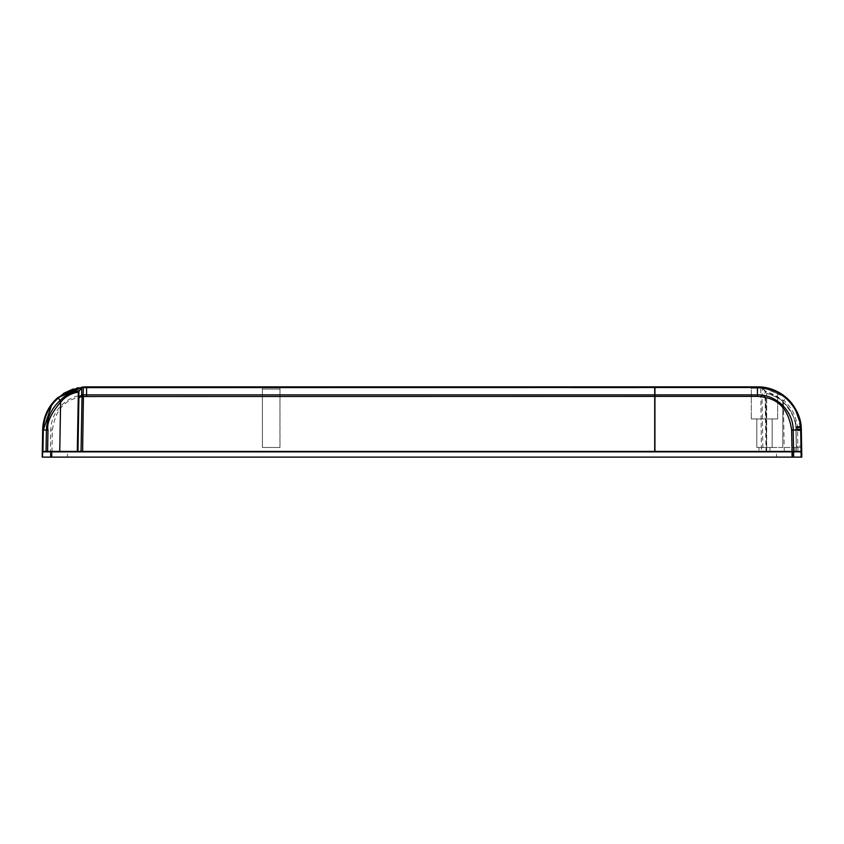 <?xml version="1.0" encoding="UTF-8"?>
<svg xmlns="http://www.w3.org/2000/svg" width="844" height="844" viewBox="0 0 844 844"><rect width="100%" height="100%" fill="white"/><g stroke="black" fill="none" stroke-linecap="round" stroke-linejoin="round"><path stroke-width="0.63" stroke-dasharray="4.22 3.17" d="M77.31 451.413L82.606 451.413M793.56 451.413L48.994 451.413M77.954 451.413L81.056 451.413M746.497 451.856L54.723 451.413M54.723 451.856L48.984 451.856M746.486 451.413L654.933 451.413L654.933 447.468L654.933 451.413L792.01 451.413M654.712 447.468L654.712 451.413L654.933 447.468M51.98 451.856L42.295 451.856L42.2 457.121L51.885 457.121L51.98 451.856L801.705 451.856L801.631 447.468L794.932 447.468L801.631 447.468L801.705 451.413L801.61 446.149L796.335 446.149L796.061 430.102A38.634 38.634 0 0 0 782.789 401.628L782.789 447.468L794.932 447.468L766.679 447.468L782.789 447.468L782.789 401.628C781.069 399.265 775.699 396.48 766.679 393.262C775.699 396.48 781.069 399.275 782.789 401.628A38.634 38.634 0 0 1 796.061 430.102L796.43 451.413L801.705 451.413L796.398 451.413L795.818 426.389L796.43 451.413L766.046 451.413L765.107 397.809L762.259 396.258A2.194 1.435 118.8 0 0 762.322 395.224A2.194 1.561 -1.5 0 0 760.855 394.749L761.394 451.413L766.046 451.413M776.554 457.121L791.925 457.121L776.554 457.121L776.554 451.856L791.925 451.856L776.554 451.856M791.925 457.121L791.925 451.856M67.446 457.121L52.075 457.121L67.446 457.121L67.446 451.856L52.075 451.856L67.446 451.856M52.075 457.121L52.075 451.856M792.927 451.856L793.022 457.121L801.8 457.121L801.705 451.856L795.016 451.856L801.705 451.856M51.885 457.121L793.022 457.121M795.006 451.413L796.43 451.413L795.006 451.413L794.932 447.468L795.016 451.856M766.679 447.468L766.679 393.262L766.679 447.468M757.427 386.879L654.933 386.879L654.933 387.501L760.655 387.628L760.697 386.995A2.194 1.804 -85.7 0 1 762.132 388.092A2.194 1.561 -1.3 0 0 760.655 387.628L760.855 394.749A2.194 1.329 -132.8 0 1 762.259 396.258L761.984 396.511A2.194 1.319 47 0 0 760.571 395.013L757.427 394.876L757.427 386.879L763.219 387.259L776.005 390.994L763.219 387.259L757.427 386.879A1.319 0.644 90 0 1 758.07 388.187C766.626 387.575 777.862 393.737 777.651 394.042L777.651 418.93L751.308 418.93L777.651 418.93L751.308 418.93L777.651 418.93L777.651 394.042C777.851 393.737 766.595 387.565 758.07 388.187C766.626 387.575 777.862 393.737 777.651 394.042C777.851 393.737 766.595 387.565 758.07 388.187L751.308 388.187L751.308 418.93L751.308 388.187L758.07 388.187A1.319 0.644 -90 0 0 757.427 386.879A1.319 0.644 90 0 1 758.07 388.187A1.319 0.644 -90 0 0 757.427 386.879L761.32 387.048L774.75 390.434L767.892 388.145M801.294 428.879L801.114 426.389L795.818 426.389L801.114 426.389L795.818 426.389L801.114 426.389L801.294 428.879L801.23 427.708L801.294 428.879L801.23 427.708L801.294 428.879L801.23 427.708L801.294 428.879L801.23 427.708L801.294 428.879L801.23 427.708L801.294 428.879L796.019 428.879L795.86 426.832L796.019 428.879L801.294 428.879L796.019 428.879L801.294 428.879L796.019 428.879L801.294 428.879L796.019 428.879L801.294 428.879L796.019 428.879L801.294 428.879L796.019 428.879L801.294 428.879L796.019 428.879L801.294 428.879L796.019 428.879L801.294 428.879L796.019 428.879L801.294 428.879L796.019 428.879L801.294 428.879L796.019 428.879L801.294 428.879L796.019 428.879L801.294 428.879L796.019 428.879L801.294 428.879L796.019 428.879L801.294 428.879L796.019 428.879L801.294 428.879L796.019 428.879L801.294 428.879L796.019 428.879L801.294 428.879L796.019 428.879L801.294 428.879L796.019 428.879L801.294 428.879L796.019 428.879L801.294 428.879L796.019 428.879L801.294 428.879L796.019 428.879L801.294 428.879L801.188 427.264L795.945 427.264L801.23 427.264L795.945 427.264M800.945 424.943L800.65 423.076M800.249 421.082L798.719 415.849M798.403 414.995L798.065 414.161M793.307 405.468L786.988 398.326M786.703 398.917L785.827 398.136L786.249 397.661L762.375 387.153M779.634 392.903A1.319 1.319 120.4 0 0 777.651 394.042A1.319 1.319 120.4 0 1 779.634 392.903L778.305 392.154M765.603 387.639L764.253 387.407M763.06 387.238L761.615 387.079M801.705 451.413L796.43 451.413L796.335 446.149L801.61 446.149L801.705 451.413L801.304 429.185M654.933 396.395L757.427 396.395L757.427 394.876L654.933 394.876L654.933 451.413L761.394 451.413M654.933 394.876L654.933 387.501M654.933 398.505L654.933 422L654.712 398.505M762.248 387.702A2.194 0.57 -42.7 0 1 762.237 388.103L765.054 391.162A2.194 0.58 137.3 0 0 765.075 390.761L760.813 387.006L762.248 387.702L765.656 392.207A2.194 2.194 0 0 0 765.075 390.761L762.248 387.702C761.858 387.333 776.28 389.073 785.827 398.136L782.789 401.533C779.455 397.545 774.961 394.644 769.327 392.861L765.656 392.207A2.194 1.561 -1 0 0 765.054 391.162L765.16 396.786A2.194 1.561 -1 0 1 765.751 397.83L766.69 451.413L765.751 397.83L765.107 397.809A2.194 1.435 118.5 0 0 765.16 396.786L762.322 395.224L762.237 388.103A2.194 1.804 94.4 0 0 760.813 387.006A2.194 2.194 0 0 1 762.248 387.702L765.075 390.761L784.424 400.984C792.769 408.865 797.158 418.55 797.58 430.018L797.949 451.413M782.789 401.533L783.39 402.124C793.17 413.771 797.38 423.076 796.029 430.029L796.398 451.413M801.61 446.149L801.336 430.63L796.071 430.63L801.336 430.63M784.245 451.413L783.39 402.124L784.424 400.984M772.165 418.93L772.165 447.468L756.794 447.468L772.165 447.468L756.794 447.468L772.165 447.468L772.165 418.93L756.794 418.93L756.794 447.468L756.794 418.93L772.165 418.93M654.712 396.395L654.712 451.413L51.99 451.413L52.36 430.029C56.263 403.643 70.822 397.387 86.573 396.395L654.712 396.395L654.712 386.879L86.573 386.879L73.048 389.01M572.496 386.879L638.591 386.879L572.496 386.879L572.496 387.755L638.591 387.755L572.496 387.755M282.16 386.879A2.194 2.194 -90 0 0 279.955 389.073L279.955 447.468L262.4 447.468L262.4 389.073A2.194 2.194 90 0 0 260.205 386.879L260.237 386.879A2.194 2.194 90 0 1 262.431 389.073L279.997 389.073L279.997 447.468L262.431 447.468L262.431 389.073L279.997 389.073A2.194 2.194 -90 0 1 282.191 386.879M597.563 386.879L597.563 387.755L604.304 387.755L600.443 387.755L600.443 386.879L581.453 386.879L599.915 386.879L599.915 387.755L632.019 387.755L611.805 387.755L611.805 386.879L622.64 386.879L622.64 387.755M609.885 386.879L609.885 387.755L604.304 387.755L604.304 386.879L610.982 386.879L603.893 386.879L608.693 386.879L608.693 387.755L599.578 387.755L599.578 386.879L631.396 386.879L628.833 386.879L628.833 387.755L621.289 387.755L632.261 387.755L632.261 386.879L599.915 386.879M609.885 387.755L601.16 387.755L614.474 387.755L614.474 386.879L622.64 386.879M603.365 386.879L608.197 386.879L608.197 387.755L603.365 387.755L603.365 386.879M603.523 386.879L597.425 386.879L603.523 386.879L603.523 387.755L597.425 387.755L603.523 387.755M605.116 386.879L601.466 386.879L605.116 386.879L605.116 387.755L601.466 387.755L605.116 387.755M602.721 386.879L604.705 386.879L602.721 386.879L602.721 387.755L604.705 387.755L602.721 387.755M654.712 422L654.712 400.467L654.933 422M46.272 413.37L42.675 430.018L43.318 430.018L42.938 451.413L50.44 451.413L50.809 430.018C50.714 411.112 67.699 394.433 86.573 394.876L86.573 396.395M51.99 451.413L50.44 451.413M262.431 447.468L279.997 447.468M262.4 447.468L279.955 447.468M63.384 393.494L55.957 399.307M50.651 405.531L46.452 412.948M43.055 424.943L42.295 451.413M78.914 390.772L81.752 387.702M638.591 387.755L638.591 386.879M597.563 387.755L599.915 387.755M581.453 386.879L581.453 387.755L581.453 386.879M610.412 386.879L610.412 387.755M631.396 386.879L631.396 387.755M610.982 386.879L610.982 387.755M590.937 386.879L590.937 387.755L590.937 386.879M597.425 386.879L597.425 387.755M599.124 386.879L599.124 387.755M601.466 386.879L601.466 387.755M603.07 386.879L603.07 387.755M604.705 386.879L604.705 387.755M604.156 386.879L604.156 387.755M769.971 451.856L758.988 451.856L769.971 451.856L769.971 447.468L758.988 447.468L769.971 447.468L758.988 447.468L769.971 447.468L769.971 451.856L758.988 451.856L758.988 447.468L758.988 451.856L769.971 451.856M42.938 451.856L42.844 457.121M50.334 457.121L50.429 451.856M757.427 396.395L761.984 396.511L762.944 451.413M796.029 430.029L800.682 430.018L797.685 414.921M801.061 451.413L800.682 430.018L801.325 430.018M801.156 426.832L795.86 426.832L801.156 426.832M795.945 427.708L801.23 427.708L795.945 427.708M796.504 412.21L793.729 407.241M792.474 405.405L789.53 401.776M279.955 389.073L262.4 389.073L279.955 389.073M654.712 394.876L86.573 394.876L86.573 387.501L654.712 387.501M77.806 387.755L86.573 386.879L86.573 387.501L70.864 390.456L57.297 398.917M54.47 401.776L51.526 405.405M43.318 430.018L52.36 430.029M751.308 388.187L749.989 386.879L751.308 388.187M761.436 387.058L763.219 387.259L761.436 387.058M801.294 429.311L796.019 429.311L801.294 429.311M794.594 407.399L792.78 404.751M789.815 401.132L787.336 398.642M765.656 392.207L765.075 390.761M43.35 423.076L43.782 420.966M46.599 412.621L50.281 406.069M51.22 404.751L54.185 401.132M57.012 398.326L57.751 397.661M621.289 386.879L621.289 387.755"/><path stroke-width="1.27" d="M654.712 396.395L82.016 396.511L81.056 451.413L82.606 451.413L77.31 451.413L78.344 392.207L74.673 392.861C69.039 394.644 64.545 397.545 61.211 401.533L60.61 402.124C50.83 413.771 46.62 423.076 47.971 430.029L47.602 451.413L77.954 451.413L78.893 397.809L81.741 396.258A2.194 1.435 -118.8 0 1 81.678 395.224A2.194 1.561 1.5 0 1 83.145 394.749A2.194 1.329 132.8 0 0 81.741 396.258L82.016 396.511A2.194 1.319 -47 0 1 83.429 395.013L82.606 451.413L654.712 451.413L654.712 387.501L83.345 387.628L83.303 386.995A43.909 43.909 0 0 1 86.573 386.879L654.712 386.879L654.712 387.501M801.315 429.459L801.8 457.121L42.2 457.121L42.295 451.856L51.073 451.856L50.978 457.121M801.705 451.856L51.073 451.856M654.933 396.395L654.933 451.413L793.56 451.413L793.191 430.018C793.286 411.112 776.301 394.433 757.427 394.876L757.427 396.395L654.933 396.395L654.933 394.876L757.427 394.876L757.427 387.501L654.933 387.501L654.933 394.876M801.705 451.413L792.01 451.413L791.64 430.029C787.737 403.643 773.178 397.387 757.427 396.395M654.933 387.501L654.933 386.879L757.427 386.879C782.504 387.491 800.038 405.384 801.325 430.018L801.199 427.317M779.634 392.903L778.305 392.154M761.615 387.079L757.427 386.879L757.427 387.501C780.278 386.932 800.861 407.156 800.682 430.018L801.336 430.63L801.114 426.389L801.304 429.206M794.594 407.399L800.945 424.943M801.135 426.631L801.23 427.264M800.65 423.076L800.249 421.082M798.719 415.849L798.403 414.995M798.065 414.161L793.307 405.468M786.988 398.326L786.249 397.661L785.827 398.136M762.375 387.153L760.697 386.995A43.909 43.909 0 0 0 760.549 386.985A43.909 43.909 0 0 1 760.697 386.995M801.294 428.879L801.325 430.018C801.505 406.829 780.605 386.288 757.427 386.879A43.909 43.909 0 0 1 760.465 386.974A43.909 43.909 0 0 0 757.427 386.879L757.469 386.879M767.892 388.145L765.603 387.639M764.253 387.407L763.06 387.238M801.61 446.149L801.336 430.63M47.602 451.413L42.938 451.413L43.318 430.018L46.42 430.018L46.051 451.413M42.295 451.413L42.938 451.413L42.295 451.413L42.675 430.018C42.622 425.83 43.603 420.808 45.629 414.931C47.96 408.58 52.001 402.831 57.751 397.661L83.303 386.995A2.194 1.804 85.7 0 0 81.868 388.092A2.194 1.561 1.3 0 1 83.345 387.628L83.145 394.749L86.573 394.876L86.573 386.879A43.909 43.909 0 0 0 83.303 386.995M73.048 389.01L63.384 393.494M55.957 399.307L50.651 405.531M78.249 397.83L78.893 397.809A2.194 1.435 -118.5 0 1 78.84 396.786L78.946 391.162L81.762 388.103A2.194 1.804 -94.4 0 1 83.187 387.006A2.194 2.194 0 0 0 81.752 387.702A2.194 0.57 42.7 0 0 81.762 388.103L81.678 395.224L78.84 396.786A2.194 1.561 1 0 0 78.249 397.83M77.31 451.413L78.344 392.207A2.194 2.194 0 0 1 78.925 390.761L75 391.489C68.934 393.304 64.007 396.29 60.219 400.425L59.576 400.984C51.231 408.865 46.842 418.55 46.42 430.018L47.971 430.029M51.526 405.405L43.318 430.018C43.761 417.295 48.709 406.671 58.173 398.136L57.751 397.661L77.806 387.755M78.344 392.207L78.925 390.761A2.194 0.58 -137.3 0 0 78.946 391.162A2.194 1.561 1 0 0 78.344 392.207L81.752 387.702C82.142 387.333 67.72 389.073 58.173 398.136L61.211 401.533M83.187 387.006L81.752 387.702L83.176 387.006M59.755 451.413L60.61 402.124L59.576 400.984M793.666 457.121L793.571 451.856M801.061 451.856L801.156 457.121M792.115 457.121L792.02 451.856M791.64 430.029L800.682 430.018L801.061 451.413M797.685 414.921L796.504 412.21M793.729 407.241L792.474 405.405M789.53 401.776L786.703 398.917M57.297 398.917L54.47 401.776M86.573 396.395L86.573 394.876L654.712 394.876M57.751 397.661C48.15 406.312 43.128 417.105 42.675 430.018L43.318 430.018M760.412 386.974L761.436 387.058L760.412 386.974M792.78 404.751L789.815 401.132M787.336 398.642L786.249 397.661M760.845 387.006L762.132 387.122M43.055 424.943L43.35 423.076M43.782 420.966L46.599 412.621M50.281 406.069L51.22 404.751M54.185 401.132L57.012 398.326M83.155 387.006L81.868 387.122"/></g></svg>
